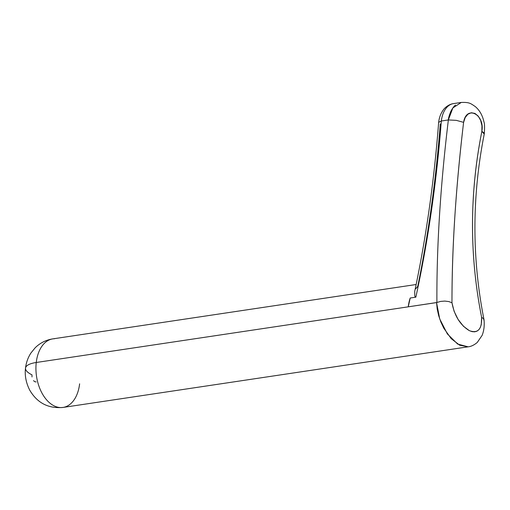 <?xml version="1.0" encoding="UTF-8"?>
<svg xmlns="http://www.w3.org/2000/svg" width="510" height="510" viewBox="0 0 510 510"><rect width="100%" height="100%" fill="white"/><g stroke="black" fill="none" stroke-linecap="round" stroke-linejoin="round"><path stroke-width="0.76" d="M79.617 383.82A34.661 21.643 -98.5 0 1 61.27 407.579A34.661 21.643 -98.5 0 1 36.255 362.489A29.185 9.046 -173.4 0 0 25.525 368.08A29.185 9.046 6.6 0 1 36.255 362.489A34.661 21.643 81.5 0 0 63.068 407.433C48.354 408.739 37.236 402.97 29.714 390.125C24.856 380.543 24.926 372.453 25.519 368.112C26.144 362.667 27.942 357.644 30.912 353.028L35.145 347.82C40.08 342.943 45.97 339.96 52.81 338.876A34.661 21.643 81.5 0 0 36.255 362.489L408.255 306.829L36.255 362.489A34.661 21.643 -98.5 0 1 54.602 338.729M63.068 407.433L468.142 346.819L459.695 345.213L451.191 338.634L443.789 328.198L440.876 322.046L438.651 315.556L437.197 309.022L436.566 302.589L408.255 306.829A34.661 21.643 -98.5 0 1 410.212 298.012L415.848 297.171L414.802 296.157L414.706 291.427L414.802 296.157L415.848 297.171C428.151 240.567 436.643 181.847 441.328 121.004L448.36 119.952C440.436 185.493 436.617 246.343 436.898 302.494L408.255 306.829L410.212 298.012L415.848 297.171C428.151 240.567 436.643 181.847 441.328 121.004L448.335 119.952C448.398 118.161 449.246 115.266 450.872 111.269C452.51 108.19 454.047 106.144 455.475 105.124M415.682 288.819L417.741 286.422C428.457 233.994 435.967 179.826 440.277 123.911M453.262 103.645A25.538 15.95 -98.5 0 0 441.328 121.004L438.651 122.343C439.193 117.606 440.723 113.507 443.228 110.045C443.968 108.719 448.124 104.333 453.524 103.6A25.538 15.95 81.5 0 0 441.328 121.004L438.651 122.368C434.169 180.667 426.188 237.029 414.706 291.44M36.153 381.945L34.795 381.697L33.532 380.658M32.002 376.947L31.971 374.844A29.185 9.046 6.6 0 1 25.525 368.08M408.255 306.829L410.212 298.012L408.255 306.829M483.964 320.344L483.55 318.667L481.625 317.341C475.498 286.314 472.458 255.44 472.502 224.706C472.553 193.443 475.671 162.32 481.861 131.331L481.944 125.772L480.669 120.443L478.233 116.121L474.976 113.43L471.355 112.742L467.925 114.17L465.196 117.529L463.603 122.349C459.784 154.517 456.877 185.755 454.875 216.068C452.912 245.845 451.943 274.743 451.968 302.755L454.091 311.253L458.127 319.49L463.475 326.298L469.321 330.646L472.139 331.653L474.721 331.825L476.99 331.156L478.877 329.689L480.312 327.49L481.261 324.615L481.625 317.341C482.02 329.313 477.921 333.75 469.321 330.646C460.218 325.055 454.429 315.76 451.968 302.755L448.768 301.557L444.803 301.085L440.646 301.404L436.566 302.589L439.697 318.877L447.353 333.91L457.655 344.072L468.053 346.8M461.212 102.484L452.88 107.929L448.335 119.952L456.297 120.354L463.603 122.349L456.297 120.354L448.36 119.952C440.436 185.493 436.617 246.343 436.898 302.494L440.646 301.404L444.803 301.085L448.768 301.557L451.968 302.755C451.975 247.273 455.857 187.138 463.603 122.349C466.21 104.869 485.004 114.125 481.861 131.331C469.487 193.806 469.41 255.81 481.625 317.341L483.55 318.667L483.977 319.56C471.82 258.143 471.916 196.267 484.264 133.951L483.831 132.759L481.861 131.331L484.226 134.085M453.524 103.6L461.18 102.459C469.595 102.121 470.628 103.492 475.256 106.564C479.598 110.249 482.479 115.305 483.901 121.731C484.64 123.503 484.761 127.564 484.27 133.913L484.264 133.958M416.147 284.51L52.81 338.876M468.142 346.819C471.055 346.539 474.09 345.091 477.239 342.478L482.141 335.344C483.99 330.601 484.608 325.405 484.003 319.744"/></g></svg>
